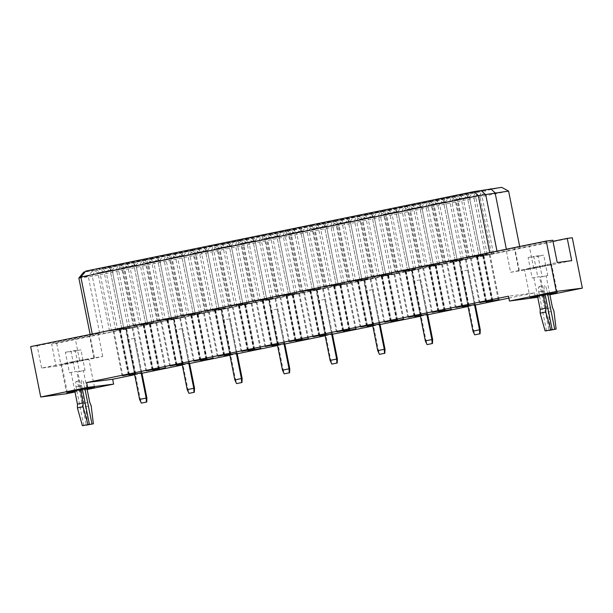 <?xml version="1.0" encoding="UTF-8"?>
<svg xmlns="http://www.w3.org/2000/svg" width="613" height="613" viewBox="0 0 613 613"><rect width="100%" height="100%" fill="white"/><g stroke="black" fill="none" stroke-linecap="round" stroke-linejoin="round"><path stroke-width="0.46" stroke-dasharray="3.06 2.3" d="M71.851 362.183L88.854 359.034L67.016 363.601L61.721 364.459L71.851 362.183M87.031 388.857L74.863 391.286M534.59 267.444L551.593 264.295L529.755 268.862L524.46 269.712L534.59 267.444M549.769 294.11L537.601 296.539M126.201 328.583L132.76 327.242L125.466 328.675L126.201 328.583L135.297 374.122L134.561 374.214L125.466 328.675M132.76 327.242L141.864 372.781L135.297 374.122M134.232 338.376L127.673 339.725L134.232 338.376L141.12 372.873L132.025 327.334M119.964 329.373L126.523 328.032L119.228 329.465L119.964 329.373L129.052 374.857M135.626 373.57L126.523 328.032M134.891 373.662L125.788 328.124M128.324 375.01L119.228 329.465M113.727 330.169L120.294 328.821L112.991 330.261L113.727 330.169L122.815 375.646M129.389 374.359L120.294 328.821M128.653 374.451L119.558 328.913M122.094 375.8L112.991 330.261M150.009 323.71L156.576 322.361L149.273 323.802L150.009 323.71L159.096 369.195M165.671 367.9L156.576 322.361M164.935 367.999L155.84 322.461M158.376 369.34L149.273 323.802M143.779 324.499L150.338 323.158L143.036 324.591L143.779 324.499L152.867 369.984M159.434 368.697L150.338 323.158M158.698 368.788L149.603 323.25M152.139 370.129L143.036 324.591M137.542 325.288L144.101 323.948L136.806 325.38L137.542 325.288L146.63 370.773M153.204 369.486L144.101 323.948M152.468 369.578L143.365 324.039M145.902 370.926L136.806 325.38M173.824 318.829L180.383 317.488L173.088 318.929L173.824 318.829L182.919 364.375L182.184 364.467L173.088 318.929M180.383 317.488L189.486 363.026L182.919 364.375M181.854 328.629L175.295 329.97L181.854 328.629L188.75 363.118L179.647 317.58M167.587 319.626L174.153 318.277L166.851 319.718L167.587 319.626L176.674 365.11M183.249 363.823L174.153 318.277M182.513 363.915L173.41 318.377M175.954 365.256L166.851 319.718M161.349 320.415L167.916 319.074L160.614 320.507L161.349 320.415L170.445 365.9M177.011 364.612L167.916 319.074M176.276 364.704L167.18 319.166M169.717 366.045L160.614 320.507M197.631 313.956L204.198 312.615L196.896 314.048L197.631 313.956L206.727 359.44M213.293 358.153L204.198 312.615M212.558 358.245L203.462 312.707M205.999 359.593L196.896 314.048M191.402 314.753L197.961 313.404L190.666 314.844L191.402 314.753L200.489 360.229M207.064 358.942L197.961 313.404M206.328 359.034L197.225 313.496M199.761 360.383L190.666 314.844M185.164 315.542L191.723 314.193L184.429 315.634L185.164 315.542L194.252 361.026M200.826 359.739L191.723 314.193M200.091 359.831L190.988 314.293M193.524 361.172L184.429 315.634M221.446 309.082L228.005 307.741L220.711 309.174L221.446 309.082L230.549 354.62L229.806 354.712L220.711 309.174M228.005 307.741L237.108 353.28L230.549 354.62M229.477 318.875L222.917 320.224L229.477 318.875L236.373 353.372L227.27 307.833M215.209 309.871L221.776 308.531L214.473 309.963L215.209 309.871L224.297 355.356M230.871 354.069L221.776 308.531M230.136 354.161L221.04 308.623M223.576 355.509L214.473 309.963M208.979 310.668L215.538 309.32L208.244 310.76L208.979 310.668L218.067 356.145M224.642 354.858L215.538 309.32M223.906 354.95L214.803 309.412M217.339 356.299L208.244 310.76M245.261 304.209L251.82 302.86L244.518 304.301L245.261 304.209L254.349 349.694M260.923 348.399L251.82 302.86M260.18 348.498L251.085 302.96M253.621 349.839L244.518 304.301M239.024 304.998L245.583 303.657L238.288 305.09L239.024 304.998L248.112 350.483M254.686 349.195L245.583 303.657M253.951 349.287L244.848 303.749M247.384 350.628L238.288 305.09M232.787 305.787L239.354 304.446L232.051 305.879L232.787 305.787L241.874 351.272M248.449 349.985L239.354 304.446M247.713 350.077L238.618 304.538M241.154 351.425L232.051 305.879M269.069 299.328L275.635 297.987L268.333 299.428L269.069 299.328L278.172 344.874L277.436 344.966L268.333 299.428M275.635 297.987L284.731 343.525L278.172 344.874M277.107 309.128L270.54 310.469L277.107 309.128L283.995 343.617L274.9 298.079M262.839 300.125L269.398 298.776L262.096 300.217L262.839 300.125L271.927 345.609M278.494 344.314L269.398 298.776M277.758 344.414L268.663 298.876M271.199 345.755L262.096 300.217M256.602 300.914L263.161 299.573L255.866 301.006L256.602 300.914L265.69 346.399M272.264 345.111L263.161 299.573M271.528 345.203L262.425 299.665M264.962 346.544L255.866 301.006M292.884 294.455L299.443 293.114L292.148 294.546L292.884 294.455L301.971 339.939M308.546 338.652L299.443 293.114M307.81 338.744L298.707 293.206M301.244 340.085L292.148 294.546M286.646 295.244L293.213 293.903L285.911 295.343L286.646 295.244L295.734 340.728M302.309 339.441L293.213 293.903M301.573 339.533L292.47 293.995M295.014 340.882L285.911 295.343M280.409 296.041L286.976 294.692L279.674 296.133L280.409 296.041L289.505 341.525M296.071 340.23L286.976 294.692M295.336 340.33L286.24 294.792M288.777 341.671L279.674 296.133M316.691 289.581L323.258 288.24L315.956 289.673L316.691 289.581L325.794 335.119L325.059 335.211L315.956 289.673M323.258 288.24L332.353 333.779L325.794 335.119M324.729 299.374L318.162 300.722L324.729 299.374L331.618 333.87L322.522 288.332M310.462 290.37L317.021 289.029L309.726 290.462L310.462 290.37L319.549 335.855M326.124 334.568L317.021 289.029M325.388 334.66L316.285 289.121M318.821 336.008L309.726 290.462M304.224 291.16L310.783 289.819L303.489 291.259L304.224 291.16L313.312 336.644M319.886 335.357L310.783 289.819M319.151 335.449L310.048 289.911M312.584 336.798L303.489 291.259M340.506 284.708L347.065 283.359L339.771 284.8L340.506 284.708L349.594 330.192M356.168 328.897L347.065 283.359M355.433 328.997L346.33 283.459M348.866 330.338L339.771 284.8M334.269 285.497L340.836 284.156L333.533 285.589L334.269 285.497L343.357 330.982M349.931 329.694L340.836 284.156M349.195 329.786L340.1 284.248M342.636 331.127L333.533 285.589M328.039 286.286L334.598 284.945L327.304 286.378L328.039 286.286L337.127 331.771M343.701 330.484L334.598 284.945M342.958 330.576L333.863 285.037M336.399 331.924L327.304 286.378M364.321 279.827L370.88 278.486L363.578 279.926L364.321 279.827L373.417 325.373L372.681 325.465L363.578 279.926M370.88 278.486L379.983 324.024L373.417 325.373M372.352 289.627L365.792 290.968L372.352 289.627L379.24 324.116L370.145 278.578M358.084 280.624L364.643 279.275L357.348 280.716L358.084 280.624L367.172 326.108M373.746 324.813L364.643 279.275M373.01 324.913L363.907 279.375M366.444 326.254L357.348 280.716M351.847 281.413L358.413 280.072L351.111 281.505L351.847 281.413L360.934 326.898M367.509 325.61L358.413 280.072M366.773 325.702L357.678 280.164M360.214 327.043L351.111 281.505M388.129 274.953L394.695 273.613L387.393 275.045L388.129 274.953L397.216 320.438M403.791 319.151L394.695 273.613M403.055 319.243L393.952 273.704M396.496 320.584L387.393 275.045M381.891 275.743L388.458 274.402L381.156 275.842L381.891 275.743L390.987 321.227M397.553 319.94L388.458 274.402M396.818 320.032L387.722 274.494M390.259 321.381L381.156 275.842M375.662 276.54L382.221 275.191L374.926 276.632L375.662 276.54L384.749 322.024M391.324 320.729L382.221 275.191M390.588 320.829L381.485 275.291M384.022 322.17L374.926 276.632M411.944 270.08L418.503 268.739L411.208 270.172L411.944 270.08L421.039 315.618L420.303 315.71L411.208 270.172M418.503 268.739L427.606 314.277L421.039 315.618M419.974 279.873L413.415 281.221L419.974 279.873L426.87 314.369L417.767 268.831M405.706 270.869L412.273 269.528L404.971 270.961L405.706 270.869L414.794 316.354M421.369 315.067L412.273 269.528M420.633 315.159L411.53 269.62M414.074 316.5L404.971 270.961M399.469 271.659L406.036 270.318L398.734 271.758L399.469 271.659L408.565 317.143M415.131 315.856L406.036 270.318M414.396 315.948L405.3 270.41M407.837 317.296L398.734 271.758M435.751 265.207L442.318 263.858L435.015 265.299L435.751 265.207L444.839 310.691M451.413 309.396L442.318 263.858M450.678 309.496L441.582 263.958M444.118 310.837L435.015 265.299M429.521 265.996L436.081 264.655L428.786 266.088L429.521 265.996L438.609 311.481M445.184 310.193L436.081 264.655M444.448 310.285L435.345 264.747M437.881 311.626L428.786 266.088M423.284 266.785L429.843 265.444L422.549 266.877L423.284 266.785L432.372 312.27M438.946 310.983L429.843 265.444M438.211 311.075L429.108 265.536M431.644 312.415L422.549 266.877M459.566 260.326L466.125 258.985L458.83 260.425L459.566 260.326L468.661 305.864L467.926 305.964L458.83 260.425M466.125 258.985L475.228 304.523L468.661 305.864M467.596 270.126L461.037 271.467L467.596 270.126L474.493 304.615L465.39 259.077M453.329 261.123L459.896 259.774L452.593 261.215L453.329 261.123L462.417 306.607M468.991 305.312L459.896 259.774M468.255 305.412L459.16 259.874M461.696 306.753L452.593 261.215M447.099 261.912L453.658 260.571L446.356 262.004L447.099 261.912L456.187 307.397M462.761 306.109L453.658 260.571M462.018 306.201L452.923 260.663M455.459 307.542L446.356 262.004M483.381 255.452L489.94 254.111L482.638 255.544L483.381 255.452L492.469 300.937M499.043 299.65L489.94 254.111M498.3 299.742L489.205 254.203M491.741 301.083L482.638 255.544M477.144 256.242L483.703 254.901L476.408 256.341L477.144 256.242L486.232 301.726M492.806 300.439L483.703 254.901M492.07 300.531L482.967 254.993M485.504 301.88L476.408 256.341M470.907 257.039L477.473 255.69L470.171 257.131L470.907 257.039L479.994 302.523M486.569 301.228L477.473 255.69M485.833 301.328L476.738 255.79M479.274 302.669L470.171 257.131M87.161 389.523L75.008 392.006M552.987 241.307L103.781 333.472L98.256 334.169L51.638 343.954L56.672 343.318L572.281 237.752M56.09 366.245L41.607 368.076L79.575 360.306L102.708 356.459L56.09 366.245L51.638 343.954M66.74 393.699L56.672 343.318M41.607 368.076L37.155 345.793L30.65 346.621M549.899 294.776L537.747 297.267M508.874 298.133L534.505 292.884L535.478 297.726M134.668 374.75L141.955 373.256M182.291 364.996L189.578 363.509M229.913 355.249L237.2 353.755M277.543 345.494L284.83 344.008M325.166 335.748L332.453 334.254M372.788 325.993L380.075 324.507M420.411 316.247L427.698 314.753M468.033 306.492L475.32 305.006M37.155 345.793L90.28 335.188L90.126 334.445M90.28 335.188L99.651 333.265L92.287 334.2L552.765 240.227M78.855 278.018L92.356 276.31L508.598 191.087M103.781 333.472L92.356 276.31L94.846 270.655L83.805 272.057M102.708 356.459L98.256 334.169M94.364 357.517L89.912 335.234M520.016 248.25L519.671 246.495M506.522 249.966L506.369 249.223M571.707 260.671L533.739 268.448L510.606 272.295L506.146 250.012M518.95 271.237L514.499 248.947M501.71 187.356L94.846 270.655M85.238 271.766L93.176 270.141L85.812 271.076M108.808 267.72L128.584 263.674L104.854 268.226L108.808 267.72L112.348 270.954L110.363 271.207L124.631 268.44L112.348 270.954L123.964 329.089L121.979 329.342L136.247 326.576L123.964 329.089M102.57 268.517L122.355 264.464L98.616 269.015L102.57 268.517L106.11 271.743L104.126 271.996L118.393 269.23L106.11 271.743L117.727 329.878L115.742 330.131L130.01 327.365L117.727 329.878M96.333 269.306L116.118 265.253L92.387 269.804L96.333 269.306L99.881 272.54L97.888 272.793L112.164 270.026L99.881 272.54L111.497 330.675L109.505 330.928L123.78 328.154L111.497 330.675M132.615 262.847L152.399 258.793L128.669 263.345L132.615 262.847L136.163 266.08L134.17 266.333L148.438 263.567L136.163 266.08L147.779 324.216L145.787 324.469L160.054 321.702L147.779 324.216M126.385 263.636L146.162 259.59L122.431 264.142L126.385 263.636L129.925 266.87L127.941 267.122L142.208 264.356L129.925 266.87L141.542 325.005L139.557 325.258L153.825 322.492L141.542 325.005M120.148 264.433L139.933 260.379L116.194 264.931L120.148 264.433L123.688 267.659L121.703 267.912L135.971 265.145L123.688 267.659L135.304 325.794L133.32 326.047L147.587 323.281L135.304 325.794M156.43 257.973L176.215 253.92L152.476 258.471L156.43 257.973L159.97 261.207L157.985 261.46L172.253 258.686L159.97 261.207L171.586 319.342L169.602 319.588L183.869 316.821L171.586 319.342M150.193 258.763L169.977 254.709L146.246 259.261L150.193 258.763L153.74 261.996L151.748 262.249L166.016 259.483L153.74 261.996L165.357 320.132L163.364 320.384L177.632 317.618L165.357 320.132M143.963 259.552L163.74 255.506L140.009 260.058L143.963 259.552L147.503 262.785L145.511 263.038L159.786 260.272L147.503 262.785L159.119 320.921L157.127 321.174L171.402 318.408L159.119 320.921M180.245 253.1L200.022 249.047L176.291 253.598L180.245 253.1L183.785 256.326L181.793 256.579L196.068 253.813L183.785 256.326L195.401 314.461L193.409 314.714L207.684 311.948L195.401 314.461M174.008 253.889L193.785 249.836L170.054 254.387L174.008 253.889L177.548 257.123L175.563 257.376L189.831 254.602L177.548 257.123L189.164 315.258L187.18 315.503L201.447 312.737L189.164 315.258M167.77 254.679L187.555 250.633L163.817 255.184L167.77 254.679L171.318 257.912L169.326 258.165L183.594 255.399L171.318 257.912L182.935 316.047L180.942 316.3L195.21 313.534L182.935 316.047M204.052 248.219L223.837 244.173L200.099 248.725L204.052 248.219L207.6 251.453L205.608 251.705L219.875 248.939L207.6 251.453L219.216 309.588L217.224 309.841L231.492 307.075L219.216 309.588M197.823 249.016L217.6 244.962L193.869 249.514L197.823 249.016L201.363 252.242L199.371 252.495L213.646 249.729L201.363 252.242L212.979 310.377L210.987 310.63L225.262 307.864L212.979 310.377M191.585 249.805L211.362 245.752L187.632 250.303L191.585 249.805L195.126 253.039L193.141 253.292L207.409 250.518L195.126 253.039L206.742 311.174L204.757 311.419L219.025 308.653L206.742 311.174M227.867 243.346L247.644 239.292L223.914 243.844L227.867 243.346L231.407 246.579L229.423 246.832L243.69 244.066L231.407 246.579L243.024 304.715L241.039 304.967L255.307 302.201L243.024 304.715M221.63 244.135L241.415 240.089L217.676 244.641L221.63 244.135L225.17 247.368L223.186 247.621L237.453 244.855L225.17 247.368L236.787 305.504L234.802 305.757L249.07 302.991L236.787 305.504M215.393 244.932L235.177 240.878L211.447 245.43L215.393 244.932L218.941 248.158L216.948 248.411L231.216 245.644L218.941 248.158L230.557 306.293L228.565 306.546L242.84 303.78L230.557 306.293M251.675 238.472L271.459 234.419L247.729 238.97L251.675 238.472L255.223 241.706L253.23 241.959L267.498 239.185L255.223 241.706L266.839 299.834L264.847 300.086L279.114 297.32L266.839 299.834M245.445 239.262L265.222 235.208L241.491 239.76L245.445 239.262L248.985 242.495L247.001 242.748L261.268 239.982L248.985 242.495L260.602 300.631L258.617 300.883L272.885 298.117L260.602 300.631M239.208 240.051L258.993 236.005L235.254 240.557L239.208 240.051L242.748 243.284L240.763 243.537L255.031 240.771L242.748 243.284L254.364 301.42L252.38 301.673L266.647 298.906L254.364 301.42M275.49 233.591L295.267 229.546L271.536 234.097L275.49 233.591L279.03 236.825L277.045 237.078L291.313 234.312L279.03 236.825L290.646 294.96L288.662 295.213L302.929 292.447L290.646 294.96M269.253 234.388L289.037 230.335L265.306 234.886L269.253 234.388L272.8 237.622L270.808 237.875L285.076 235.101L272.8 237.622L284.417 295.757L282.424 296.002L296.692 293.236L284.417 295.757M263.023 235.177L282.8 231.124L259.069 235.676L263.023 235.177L266.563 238.411L264.571 238.664L278.846 235.898L266.563 238.411L278.179 296.546L276.187 296.799L290.462 294.033L278.179 296.546M299.305 228.718L319.082 224.672L295.351 229.224L299.305 228.718L302.845 231.952L300.853 232.204L315.128 229.438L302.845 231.952L314.461 290.087L312.469 290.34L326.744 287.574L314.461 290.087M293.068 229.507L312.845 225.461L289.114 230.013L293.068 229.507L296.608 232.741L294.623 232.994L308.891 230.227L296.608 232.741L308.224 290.876L306.239 291.129L320.507 288.363L308.224 290.876M286.83 230.304L306.615 226.251L282.877 230.802L286.83 230.304L290.378 233.538L288.386 233.791L302.653 231.017L290.378 233.538L301.994 291.673L300.002 291.918L314.27 289.152L301.994 291.673M323.112 223.845L342.897 219.791L319.158 224.343L323.112 223.845L326.652 227.078L324.668 227.331L338.935 224.565L326.652 227.078L338.276 285.214L336.284 285.466L350.552 282.7L338.276 285.214M316.875 224.634L336.66 220.588L312.929 225.14L316.875 224.634L320.423 227.867L318.431 228.12L332.706 225.354L320.423 227.867L332.039 286.003L330.047 286.256L344.322 283.49L332.039 286.003M310.645 225.423L330.422 221.377L306.692 225.929L310.645 225.423L314.185 228.657L312.201 228.91L326.468 226.143L314.185 228.657L325.802 286.792L323.817 287.045L338.085 284.279L325.802 286.792M346.927 218.971L366.704 214.918L342.974 219.469L346.927 218.971L350.467 222.205L348.483 222.45L362.75 219.684L350.467 222.205L362.084 280.333L360.099 280.585L374.367 277.819L362.084 280.333M340.69 219.761L360.475 215.707L336.736 220.259L340.69 219.761L344.23 222.994L342.246 223.247L356.513 220.481L344.23 222.994L355.846 281.129L353.862 281.382L368.129 278.616L355.846 281.129M334.453 220.55L354.237 216.504L330.507 221.055L334.453 220.55L338.001 223.783L336.008 224.036L350.276 221.27L338.001 223.783L349.617 281.919L347.625 282.172L361.892 279.405L349.617 281.919M370.735 214.09L390.519 210.044L366.789 214.596L370.735 214.09L374.282 217.324L372.29 217.577L386.558 214.811L374.282 217.324L385.899 275.459L383.907 275.712L398.174 272.946L385.899 275.459M364.505 214.887L384.282 210.834L360.551 215.385L364.505 214.887L368.045 218.121L366.061 218.374L380.328 215.6L368.045 218.121L379.662 276.248L377.677 276.501L391.945 273.735L379.662 276.248M358.268 215.676L378.052 211.623L354.314 216.174L358.268 215.676L361.808 218.91L359.823 219.163L374.091 216.397L361.808 218.91L373.424 277.045L371.44 277.298L385.707 274.532L373.424 277.045M394.55 209.217L414.327 205.171L390.596 209.723L394.55 209.217L398.09 212.45L396.105 212.703L410.373 209.937L398.09 212.45L409.706 270.586L407.722 270.839L421.989 268.073L409.706 270.586M388.313 210.006L408.097 205.96L384.366 210.512L388.313 210.006L391.86 213.24L389.868 213.493L404.136 210.726L391.86 213.24L403.477 271.375L401.484 271.628L415.752 268.862L403.477 271.375M382.083 210.803L401.86 206.75L378.129 211.301L382.083 210.803L385.623 214.037L383.631 214.289L397.906 211.516L385.623 214.037L397.239 272.164L395.247 272.417L409.522 269.651L397.239 272.164M418.365 204.344L438.142 200.29L414.411 204.842L418.365 204.344L421.905 207.577L419.913 207.83L434.188 205.064L421.905 207.577L433.521 265.713L431.529 265.965L445.804 263.199L433.521 265.713M412.128 205.133L431.904 201.087L408.174 205.639L412.128 205.133L415.668 208.366L413.683 208.619L427.951 205.853L415.668 208.366L427.284 266.502L425.299 266.755L439.567 263.988L427.284 266.502M405.89 205.922L425.675 201.876L401.936 206.428L405.89 205.922L409.438 209.156L407.446 209.408L421.713 206.642L409.438 209.156L421.054 267.291L419.062 267.544L433.33 264.778L421.054 267.291M442.172 199.47L461.957 195.417L438.218 199.968L442.172 199.47L445.712 202.704L443.728 202.949L457.995 200.183L445.712 202.704L457.329 260.832L455.344 261.084L469.612 258.318L457.329 260.832M435.935 200.259L455.72 196.206L431.989 200.757L435.935 200.259L439.483 203.493L437.49 203.746L451.766 200.98L439.483 203.493L451.099 261.628L449.107 261.881L463.382 259.115L451.099 261.628M429.705 201.049L449.482 197.003L425.751 201.554L429.705 201.049L433.245 204.282L431.261 204.535L445.528 201.769L433.245 204.282L444.862 262.418L442.877 262.671L457.145 259.904L444.862 262.418M465.987 194.589L485.764 190.543L462.033 195.095L465.987 194.589L469.527 197.823L467.543 198.076L481.81 195.309L469.527 197.823L481.144 255.958L479.159 256.211L493.427 253.445L481.144 255.958M459.75 195.386L479.535 191.333L455.796 195.884L459.75 195.386L463.29 198.62L461.305 198.865L475.573 196.099L463.29 198.62L474.906 256.747L472.922 257L487.189 254.234L474.906 256.747M453.513 196.175L473.297 192.122L449.567 196.673L453.513 196.175L457.06 199.409L455.068 199.662L469.336 196.896L457.06 199.409L468.677 257.544L466.685 257.797L480.952 255.031L468.677 257.544M497.143 251.882L496.997 251.138M99.651 333.265L88.226 276.103L80.977 277.582M80.862 277.038L88.226 276.103L93.176 270.141M510.606 272.295L557.225 262.51M519.249 270.287L514.797 247.997M533.739 268.448L529.28 246.165M94.057 358.467L89.605 336.185M79.575 360.306L75.123 338.024M534.505 292.884L508.491 296.186M478.968 255.284L467.351 197.148L469.343 192.628M480.952 255.031L469.336 196.896L473.297 192.122M466.685 257.797L455.068 199.662L449.567 196.673M485.205 254.487L473.588 196.352L475.581 191.838M487.189 254.234L475.573 196.099L479.535 191.333M472.922 257L461.305 198.865L455.796 195.884M491.434 253.698L479.818 195.562L481.81 191.041M493.427 253.445L481.81 195.309L485.764 190.543M479.159 256.211L467.543 198.076L462.033 195.095M455.152 260.157L443.536 202.022L445.536 197.501M457.145 259.904L445.528 201.769L449.482 197.003M442.877 262.671L431.261 204.535L425.751 201.554M461.39 259.36L449.773 201.233L451.766 196.712M463.382 259.115L451.766 200.98L455.72 196.206M449.107 261.881L437.49 203.746L431.989 200.757M467.627 258.571L456.011 200.436L458.003 195.922M469.612 258.318L457.995 200.183L461.957 195.417M455.344 261.084L443.728 202.949L438.218 199.968M431.345 265.031L419.729 206.895L421.721 202.374M433.33 264.778L421.713 206.642L425.675 201.876M419.062 267.544L407.446 209.408L401.936 206.428M437.575 264.241L425.958 206.106L427.958 201.585M439.567 263.988L427.951 205.853L431.904 201.087M425.299 266.755L413.683 208.619L408.174 205.639M443.812 263.444L432.196 205.317L434.188 200.796M445.804 263.199L434.188 205.064L438.142 200.29M431.529 265.965L419.913 207.83L414.411 204.842M407.53 269.904L395.914 211.769L397.906 207.255M409.522 269.651L397.906 211.516L401.86 206.75M395.247 272.417L383.631 214.289L378.129 211.301M413.767 269.115L402.151 210.979L404.143 206.458M415.752 268.862L404.136 210.726L408.097 205.96M401.484 271.628L389.868 213.493L384.366 210.512M420.005 268.325L408.388 210.19L410.381 205.669M421.989 268.073L410.373 209.937L414.327 205.171M407.722 270.839L396.105 212.703L390.596 209.723M383.723 274.785L372.106 216.65L374.099 212.129M385.707 274.532L374.091 216.397L378.052 211.623M371.44 277.298L359.823 219.163L354.314 216.174M389.952 273.988L378.336 215.853L380.328 211.339M391.945 273.735L380.328 215.6L384.282 210.834M377.677 276.501L366.061 218.374L360.551 215.385M396.19 273.199L384.573 215.063L386.565 210.543M398.174 272.946L386.558 214.811L390.519 210.044M383.907 275.712L372.29 217.577L366.789 214.596M359.908 279.658L348.291 221.523L350.284 217.002M361.892 279.405L350.276 221.27L354.237 216.504M347.625 282.172L336.008 224.036L330.507 221.055M366.145 278.869L354.529 220.734L356.521 216.213M368.129 278.616L356.513 220.481L360.475 215.707M353.862 281.382L342.246 223.247L336.736 220.259M372.375 278.072L360.758 219.937L362.758 215.424M374.367 277.819L362.75 219.684L366.704 214.918M360.099 280.585L348.483 222.45L342.974 219.469M336.093 284.532L324.476 226.396L326.476 221.875M338.085 284.279L326.468 226.143L330.422 221.377M323.817 287.045L312.201 228.91L306.692 225.929M342.33 283.742L330.714 225.607L332.706 221.086M344.322 283.49L332.706 225.354L336.66 220.588M330.047 286.256L318.431 228.12L312.929 225.14M348.567 282.953L336.951 224.818L338.943 220.297M350.552 282.7L338.935 224.565L342.897 219.791M336.284 285.466L324.668 227.331L319.158 224.343M312.285 289.405L300.669 231.27L302.661 226.756M314.27 289.152L302.653 231.017L306.615 226.251M300.002 291.918L288.386 233.791L282.877 230.802M318.515 288.616L306.898 230.48L308.898 225.959M320.507 288.363L308.891 230.227L312.845 225.461M306.239 291.129L294.623 232.994L289.114 230.013M324.752 287.826L313.136 229.691L315.128 225.17M326.744 287.574L315.128 229.438L319.082 224.672M312.469 290.34L300.853 232.204L295.351 229.224M288.47 294.286L276.854 236.151L278.846 231.63M290.462 294.033L278.846 235.898L282.8 231.124M276.187 296.799L264.571 238.664L259.069 235.676M294.707 293.489L283.091 235.354L285.083 230.84M296.692 293.236L285.076 235.101L289.037 230.335M282.424 296.002L270.808 237.875L265.306 234.886M300.945 292.7L289.328 234.564L291.321 230.044M302.929 292.447L291.313 234.312L295.267 229.546M288.662 295.213L277.045 237.078L271.536 234.097M264.663 299.159L253.046 241.024L255.039 236.503M266.647 298.906L255.031 240.771L258.993 236.005M252.38 301.673L240.763 243.537L235.254 240.557M270.892 298.37L259.276 240.235L261.268 235.714M272.885 298.117L261.268 239.982L265.222 235.208M258.617 300.883L247.001 242.748L241.491 239.76M277.13 297.573L265.513 239.438L267.506 234.925M279.114 297.32L267.498 239.185L271.459 234.419M264.847 300.086L253.23 241.959L247.729 238.97M240.848 304.033L229.231 245.897L231.224 241.376M242.84 303.78L231.216 245.644L235.177 240.878M228.565 306.546L216.948 248.411L211.447 245.43M247.085 303.243L235.469 245.108L237.461 240.587M249.07 302.991L237.453 244.855L241.415 240.089M234.802 305.757L223.186 247.621L217.676 244.641M253.315 302.454L241.698 244.319L243.698 239.798M255.307 302.201L243.69 244.066L247.644 239.292M241.039 304.967L229.423 246.832L223.914 243.844M217.033 308.906L205.416 250.771L207.416 246.257M219.025 308.653L207.409 250.518L211.362 245.752M204.757 311.419L193.141 253.292L187.632 250.303M223.27 308.117L211.654 249.981L213.646 245.461M225.262 307.864L213.646 249.729L217.6 244.962M210.987 310.63L199.371 252.495L193.869 249.514M229.507 307.328L217.891 249.192L219.883 244.671M231.492 307.075L219.875 248.939L223.837 244.173M217.224 309.841L205.608 251.705L200.099 248.725M193.225 313.787L181.609 255.652L183.601 251.131M195.21 313.534L183.594 255.399L187.555 250.633M180.942 316.3L169.326 258.165L163.817 255.184M199.463 312.99L187.839 254.855L189.838 250.342M201.447 312.737L189.831 254.602L193.785 249.836M187.18 315.503L175.563 257.376L170.054 254.387M205.692 312.201L194.076 254.066L196.068 249.545M207.684 311.948L196.068 253.813L200.022 249.047M193.409 314.714L181.793 256.579L176.291 253.598M169.41 318.66L157.794 260.525L159.786 256.004M171.402 318.408L159.786 260.272L163.74 255.506M157.127 321.174L145.511 263.038L140.009 260.058M175.647 317.871L164.031 259.736L166.023 255.215M177.632 317.618L166.016 259.483L169.977 254.709M163.364 320.384L151.748 262.249L146.246 259.261M181.885 317.074L170.268 258.939L172.261 254.426M183.869 316.821L172.253 258.686L176.215 253.92M169.602 319.588L157.985 261.46L152.476 258.471M145.603 323.534L133.986 265.398L135.979 260.877M147.587 323.281L135.971 265.145L139.933 260.379M133.32 326.047L121.703 267.912L116.194 264.931M151.832 322.744L140.216 264.609L142.208 260.088M153.825 322.492L142.208 264.356L146.162 259.59M139.557 325.258L127.941 267.122L122.431 264.142M158.07 321.955L146.453 263.82L148.446 259.299M160.054 321.702L148.438 263.567L152.399 258.793M145.787 324.469L134.17 266.333L128.669 263.345M121.788 328.407L110.171 270.272L112.164 265.758M123.78 328.154L112.164 270.026L116.118 265.253M109.505 330.928L97.888 272.793L92.387 269.804M128.025 327.618L116.409 269.482L118.401 264.962M130.01 327.365L118.393 269.23L122.355 264.464M115.742 330.131L104.126 271.996L98.616 269.015M134.255 326.829L122.638 268.693L124.638 264.172M136.247 326.576L124.631 268.44L128.584 263.674M121.979 329.342L110.363 271.207L104.854 268.226M461.773 271.375L473.696 331.058L472.96 331.15M461.037 271.467L467.926 305.964M475.228 304.523L468.332 270.034M480.263 329.717L473.696 331.058L475.029 334.805M414.15 281.122L426.073 340.813L425.338 340.905M413.415 281.221L420.303 315.71M427.606 314.277L420.71 279.781M432.64 339.464L426.073 340.813L427.407 344.56M366.528 290.876L378.451 350.559L377.715 350.651M365.792 290.968L372.681 325.465M379.983 324.024L373.087 289.535M385.01 349.218L378.451 350.559L379.776 354.306M318.898 300.623L330.828 360.314L330.093 360.406M318.162 300.722L325.059 335.211M332.353 333.779L325.465 299.282M337.388 358.965L330.828 360.314L332.154 364.061M271.275 310.377L283.206 370.06L282.47 370.152M270.54 310.469L277.436 344.966M284.731 343.525L277.842 309.036M289.765 368.719L283.206 370.06L284.532 373.807M550.497 330.215L548.275 312.117L546.796 308.531L540.482 276.946L542.153 276.731L538.068 256.288L528.1 257.552L532.184 277.995L539.478 276.639L543.141 294.945M532.184 277.995L539.478 276.639M528.1 257.552L533.724 256.403L537.808 276.846M538.068 256.288L543.693 255.138L533.724 256.403M542.153 276.731L547.777 275.582L543.693 255.138M540.482 276.946L547.777 275.582M549.677 293.665L546.106 275.796M546.796 308.531L552.42 307.381M548.275 312.117L553.899 310.967M545.133 294.546L544.39 290.815A5.188 1.295 -101.6 0 1 544.635 285.566A5.188 1.295 -101.6 0 1 546.965 290.485L547.677 294.048M546.505 330.721L538.766 291.964A5.188 1.295 -101.6 0 1 539.011 286.723A5.188 1.295 -101.6 0 1 541.34 291.642L549.049 330.2M533.854 277.789L537.517 296.094M87.759 424.962L85.536 406.863L84.058 403.277L77.744 371.693L79.414 371.478L75.33 351.034L65.361 352.299L69.445 372.742L76.74 371.378L80.395 389.684M69.445 372.742L76.74 371.378M65.361 352.299L70.985 351.149L75.07 371.593M75.33 351.034L80.954 349.885L70.985 351.149M79.414 371.478L85.038 370.329L80.954 349.885M77.744 371.693L85.038 370.329M86.939 388.404L83.368 370.536M84.058 403.277L89.682 402.12M85.536 406.863L91.161 405.714M82.395 389.293L81.652 385.562A5.188 1.295 -101.6 0 1 81.897 380.313A5.188 1.295 -101.6 0 1 84.226 385.232L84.939 388.795M83.766 425.468L76.027 386.711A5.188 1.295 -101.6 0 1 76.273 381.462A5.188 1.295 -101.6 0 1 78.602 386.382L86.31 424.947M71.116 372.528L74.771 390.841M223.653 320.124L235.576 379.815L234.84 379.907M222.917 320.224L229.806 354.712M237.108 353.28L230.212 318.783M242.143 378.466L235.576 379.815L236.909 383.562M176.031 329.878L187.953 389.561L187.218 389.653M175.295 329.97L182.184 364.467M189.486 363.026L182.59 328.537M194.52 388.221L187.953 389.561L189.287 393.308M128.408 339.633L140.331 399.316L139.595 399.408M127.673 339.725L134.561 374.214M141.864 372.781L134.967 338.284M146.898 397.967L140.331 399.316L141.657 403.063M541.34 291.642L546.965 290.485M538.766 291.964L544.39 290.815M78.602 386.382L84.226 385.232M76.027 386.711L81.652 385.562M94.471 387.132L88.854 359.034M557.209 292.393L551.593 264.295M530.076 297.811L524.46 269.712M67.33 392.558L61.721 364.459M539.011 286.723L544.635 285.566M76.273 381.462L81.897 380.313"/><path stroke-width="0.92" d="M74.863 391.286L67.33 392.558L77.46 390.282L94.471 387.132L87.031 388.857M537.601 296.539L530.076 297.811L540.206 295.543L557.209 292.393L549.769 294.11M141.319 403.101L139.595 399.408L134.561 374.214L141.12 372.873L141.864 372.781L146.898 397.967L146.722 402.021L141.319 403.101L146.722 402.021M129.059 374.911L135.626 373.57L129.052 374.857M122.83 375.708L129.389 374.359L122.815 375.646M159.112 369.248L165.671 367.9L159.096 369.195M152.875 370.037L159.434 368.697L152.867 369.984M146.637 370.827L153.204 369.486L146.63 370.773M188.942 393.354L187.218 389.653L182.184 364.467L188.75 363.118L189.486 363.026L194.52 388.221L194.344 392.274L188.942 393.354L194.344 392.274M176.69 365.164L183.249 363.823L176.674 365.11M170.452 365.953L177.011 364.612L170.445 365.9M206.734 359.494L213.293 358.153L206.727 359.44M200.497 360.291L207.064 358.942L200.489 360.229M194.267 361.08L200.826 359.739L194.252 361.026M236.564 383.6L234.84 379.907L229.806 354.712L236.373 353.372L237.108 353.28L242.143 378.466L241.966 382.52L236.564 383.6L241.966 382.52M224.312 355.41L230.871 354.069L224.297 355.356M218.075 356.207L224.642 354.858L218.067 356.145M254.357 349.747L260.923 348.399L254.349 349.694M248.119 350.536L254.686 349.195L248.112 350.483M241.89 351.326L248.449 349.985L241.874 351.272M284.187 373.853L282.47 370.152L277.436 344.966L283.995 343.617L284.731 343.525L289.765 368.719L289.597 372.773L284.187 373.853L289.597 372.773M271.934 345.663L278.494 344.314L271.927 345.609M265.697 346.452L272.264 345.111L265.69 346.399M301.979 339.993L308.546 338.652L301.971 339.939M295.75 340.79L302.309 339.441L295.734 340.728M289.512 341.579L296.071 340.23L289.505 341.525M331.809 364.099L330.093 360.406L325.059 335.211L331.618 333.87L332.353 333.779L337.388 358.965L337.219 363.019L331.809 364.099L337.219 363.019M319.557 335.909L326.124 334.568L319.549 335.855M313.327 336.706L319.886 335.357L313.312 336.644M349.609 330.246L356.168 328.897L349.594 330.192M343.372 331.035L349.931 329.694L343.357 330.982M337.135 331.825L343.701 330.484L337.127 331.771M379.439 354.352L377.715 350.651L372.681 325.465L379.24 324.116L379.983 324.024L385.01 349.218L384.841 353.272L379.439 354.352L384.841 353.272M367.179 326.162L373.746 324.813L367.172 326.108M360.95 326.951L367.509 325.61L360.934 326.898M397.232 320.492L403.791 319.151L397.216 320.438M390.994 321.289L397.553 319.94L390.987 321.227M384.757 322.078L391.324 320.729L384.749 322.024M427.062 344.598L425.338 340.905L420.303 315.71L426.87 314.369L427.606 314.277L432.64 339.464L432.464 343.518L427.062 344.598L432.464 343.518M414.809 316.408L421.369 315.067L414.794 316.354M408.572 317.205L415.131 315.856L408.565 317.143M444.854 310.745L451.413 309.396L444.839 310.691M438.617 311.534L445.184 310.193L438.609 311.481M432.387 312.324L438.946 310.983L432.372 312.27M474.684 334.851L472.96 331.15L467.926 305.964L474.493 304.615L475.228 304.523L480.263 329.717L480.086 333.771L474.684 334.851L480.086 333.771M462.432 306.661L468.991 305.312L462.417 306.607M456.195 307.45L462.761 306.109L456.187 307.397M492.477 300.991L499.043 299.65L492.469 300.937M486.239 301.78L492.806 300.439L486.232 301.726M480.01 302.577L486.569 301.228L479.994 302.523M75.008 392.006L66.74 393.699L40.719 397.002L87.59 387.408L113.612 384.106L87.161 389.523M87.59 387.408L86.625 382.558L508.491 296.186L509.457 301.029L556.328 291.436L546.26 241.055L552.765 240.227L557.225 262.51L571.707 260.671L567.247 238.388L552.987 241.307M567.247 238.388L572.281 237.752L582.35 288.133L549.899 294.776M40.719 397.002L30.65 346.621L546.26 241.055M86.625 382.558L112.646 379.263L113.612 384.106M537.747 297.267L509.457 301.029M112.646 379.263L134.668 374.75M141.955 373.256L182.291 364.996M189.578 363.509L229.913 355.249M237.2 353.755L277.543 345.494M284.83 344.008L325.166 335.748M332.453 334.254L372.788 325.993M380.075 324.507L420.411 316.247M427.698 314.753L468.033 306.492M475.32 305.006L508.874 298.133M556.328 291.436L582.35 288.133M489.741 252.625L478.355 195.654L80.862 277.038L85.812 271.076L473.926 191.608L501.71 187.356L508.598 191.087L478.355 195.654L473.926 191.608M92.249 334.008L80.862 277.038M90.126 334.445L78.855 278.018L83.805 272.057L85.238 271.766M519.671 246.495L508.598 191.087M506.369 249.223L495.097 192.796L490.668 188.758M496.997 251.138L485.718 194.719L481.289 190.674M80.977 277.582L78.855 278.018M472.96 331.15L479.527 329.809L474.493 304.615M479.749 333.817L479.527 329.809L480.263 329.717M425.338 340.905L431.904 339.564L426.87 314.369M432.119 343.564L431.904 339.564L432.64 339.464M377.715 350.651L384.274 349.31L379.24 324.116M384.497 353.318L384.274 349.31L385.01 349.218M330.093 360.406L336.652 359.065L331.618 333.87M336.874 363.065L336.652 359.065L337.388 358.965M282.47 370.152L289.029 368.811L283.995 343.617M289.252 372.819L289.029 368.811L289.765 368.719M549.049 330.2L556.121 329.066L553.899 310.967L552.42 307.381L549.677 293.665M549.087 330.399L556.121 329.066M547.677 294.048L554.711 329.242M537.517 296.094L540.168 309.373L540.153 313.151L545.095 330.905L546.505 330.721L552.137 329.572L545.133 294.546M545.095 330.905L552.137 329.572M540.153 313.151L545.777 312.002L550.719 329.748M540.168 309.373L545.792 308.224L545.777 312.002M543.141 294.945L545.792 308.224M86.31 424.947L93.383 423.805L91.161 405.714L89.682 402.12L86.939 388.404M86.349 425.138L93.383 423.805M84.939 388.795L91.973 423.989M74.771 390.841L77.43 404.12L77.414 407.89L82.357 425.644L83.766 425.468L89.391 424.311L82.395 389.293M82.357 425.644L89.391 424.311M77.414 407.89L83.039 406.741L87.981 424.495M77.43 404.12L83.054 402.963L83.039 406.741M80.395 389.684L83.054 402.963M234.84 379.907L241.407 378.566L236.373 353.372M241.629 382.566L241.407 378.566L242.143 378.466M187.218 389.653L193.785 388.313L188.75 363.118M193.999 392.32L193.785 388.313L194.52 388.221M139.595 399.408L146.155 398.067L141.12 372.873M146.377 402.067L146.155 398.067L146.898 397.967"/></g></svg>
